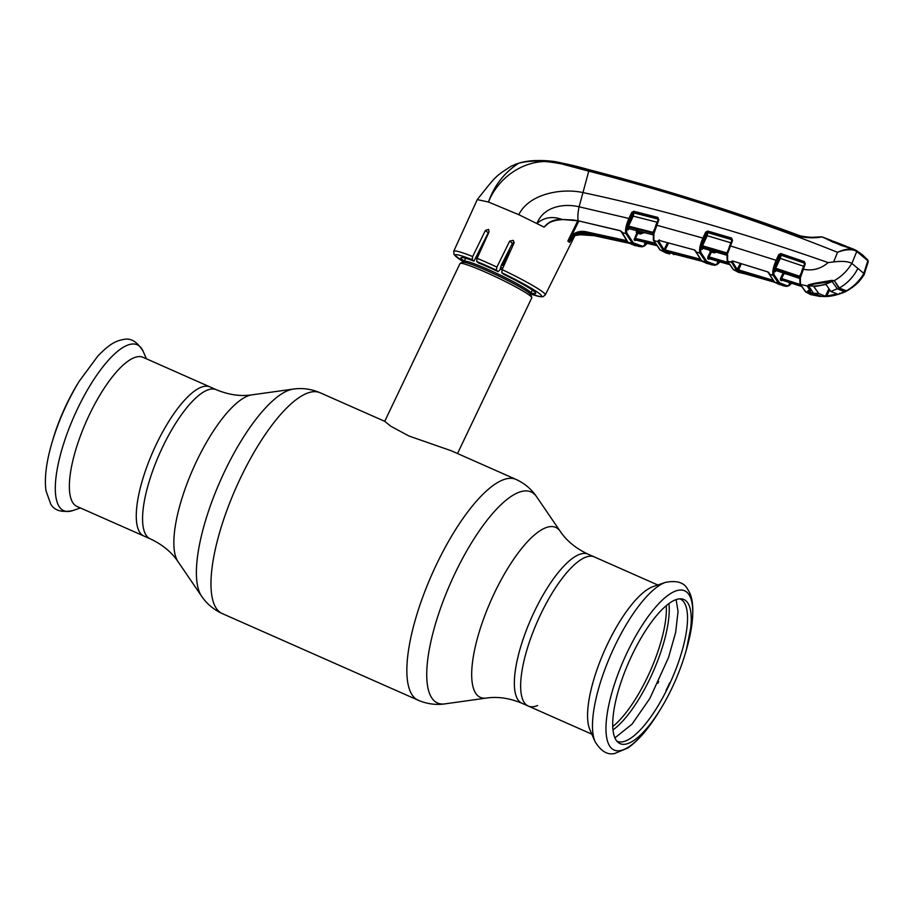 <?xml version="1.0" encoding="UTF-8"?>
<svg xmlns="http://www.w3.org/2000/svg" width="914" height="914" viewBox="0 0 914 914"><rect width="100%" height="100%" fill="white"/><g stroke="black" fill="none" stroke-linecap="round" stroke-linejoin="round"><path stroke-width="1.37" d="M156.283 444.341A81.552 25.9 -66.1 0 1 209.9 386.885A81.552 25.9 113.9 0 0 156.283 444.341A81.552 25.9 113.9 0 0 143.932 536.05A81.552 25.9 -66.1 0 1 156.283 444.341M591.815 734.159L528.315 706.065A81.552 25.9 -66.1 0 1 540.665 614.357A81.552 25.9 -66.1 0 1 594.294 556.9A81.552 25.9 113.9 0 0 540.665 614.357A81.552 25.9 113.9 0 0 528.315 706.065A81.552 25.9 113.9 0 0 537.603 705.517M457.514 453.538L531.799 297.793A39.782 3.382 -154.5 0 0 531.788 297.473A39.782 3.382 -154.5 0 0 530.394 295.93A39.782 3.382 -154.5 0 0 493.057 275.594A39.782 3.382 -154.5 0 0 460.245 263.346A39.782 3.382 -154.5 0 0 459.993 263.54L384.714 421.354L390.929 426.29L408.832 435.967L451.196 450.739M503.74 266.043A39.782 3.382 -154.5 0 0 501.466 264.957M478.605 255.017A39.782 3.382 -154.5 0 0 477.302 254.515M143.007 357.294A81.552 25.9 113.9 0 0 89.378 414.75A81.552 25.9 113.9 0 0 77.027 506.459L150.239 538.837A81.552 25.9 -66.1 0 1 162.589 447.129A81.552 25.9 -66.1 0 1 216.207 389.672L143.007 357.294M51.79 443.347A87.093 27.671 113.9 0 1 66.813 404.228A87.093 27.671 113.9 0 1 79.335 381.081L77.621 383.869A78.81 25.032 113.9 0 0 66.299 404.811A78.81 25.032 113.9 0 0 52.704 440.217L51.79 443.347C46.283 462.267 44.34 478.045 45.951 490.669L50.704 503.957C54.223 510.526 61.569 512.731 72.743 510.583A90.715 28.814 113.9 0 1 77.599 408.638A90.715 28.814 113.9 0 1 143.167 351.353L146.4 358.802M595.208 741.951A90.715 28.814 -66.1 0 1 595.048 741.597L589.884 729.703A81.552 25.9 -66.1 0 1 607.57 643.947A81.552 25.9 -66.1 0 1 653.202 586.559L665.472 582.378A90.715 28.814 -66.1 0 1 665.838 582.252M671.927 688.151A78.81 25.032 -66.1 0 1 660.594 709.081A78.81 25.032 -66.1 0 1 618.127 742.419A78.81 25.032 -66.1 0 1 632.042 655.041A78.81 25.032 -66.1 0 1 681.616 598.899A78.81 25.032 -66.1 0 1 685.511 652.745A78.81 25.032 -66.1 0 1 671.927 688.151M679.73 598.83A77.781 24.712 -66.1 0 1 668.442 686.505A77.781 24.712 -66.1 0 1 616.813 741.071M658.708 681.478L657.851 683.295M666.215 691.053L666.009 690.458A81.654 25.935 -66.1 0 0 667.266 687.922L668.488 685.351A81.654 25.935 -66.1 0 0 669.688 682.769L670.225 682.689M578.802 221.097L571.913 235.172L572.621 235.961L567.845 241.068L577.728 220.868M549.634 222.136L544.104 227.106C548.788 221.599 554.809 219.063 562.167 219.486L578.196 220.811L620.16 230.636L621.908 232.007L627.61 241.593L585.566 232.647C580.87 231.756 576.551 232.864 572.621 235.961M463.706 261.987L454.052 254.629L453.721 251.27L477.279 199.606L488.464 202.017L518.809 214.687L544.104 227.106M530.965 292.948A41.393 3.519 25.5 0 0 535.673 293.428A41.393 3.519 25.5 0 0 503.545 274.223L501.775 272.749L502.152 269.584L513.999 243.101L513.314 240.382L509.704 241.068L496.896 267.094L496.393 270.201L498.096 271.607A41.393 3.519 25.5 0 0 478.376 262.889L476.685 261.484L477.108 258.342L489.024 231.928L488.59 229.414L485.391 230.454L472.675 256.537L472.207 259.667A47.882 4.079 -154.5 0 0 463.729 261.975M573.341 219.988L562.167 219.486C552.399 215.99 544.013 217.315 536.986 223.45C543.613 206.427 563.938 203.182 579.122 206.804A15.629 4.593 101.8 0 0 578.196 220.811L573.067 219.966M627.61 241.593A0.857 0.8 -46 0 1 627.244 241.399L621.543 232.145A0.857 0.765 -20.2 0 1 621.531 232.11L621.349 231.471A0.857 0.743 -12.5 0 0 621.908 232.007M621.577 231.471L622.057 232.544M621.543 232.145A0.857 0.765 -20.2 0 0 622.08 232.602L625.884 233.527C624.982 230.179 626.021 225.095 629.003 218.263L631.78 212.322L633.745 211.271L657.817 217.418L658.823 219.84L653.864 233.801L653.853 240.588L657.646 241.57L658.96 240.382L694.263 249.888L696.171 252.013L699.918 253.075C698.993 249.808 700.01 244.758 702.98 237.926L705.699 232.087L707.71 231.048L731.6 238.063L732.56 240.473L727.144 254.846M567.891 240.999L571.913 235.172C576.026 231.905 580.573 230.739 585.566 231.665L626.456 240.576M867.397 259.69A0.857 0.8 138.2 0 1 867.82 260.696L863.844 273.377L851.882 263.449L856.761 251.51L854.613 250.379C849.974 249.088 844.273 249.739 837.532 252.31C844.159 249.293 849.734 248.345 854.27 249.465L841.268 245.443L821.914 236.852C816.408 238.143 809.004 238.074 799.716 236.669L800.401 235.903L696.308 200.383L621.063 178.173L589.519 169.844C566.783 163.537 539.98 156.728 519.083 163.103A1.417 1.188 74.3 0 0 518.684 163.263C504.3 172.609 494.223 185.531 488.464 202.017C500.495 172.175 533.993 154.078 563.607 164.44L588.707 171.147C673.492 192.728 756.438 219.783 837.532 252.31L833.659 261.907L828.164 262.604C741.048 232.099 659.131 208.723 582.424 192.454C561.333 188.033 529.046 193.722 518.809 214.687M776.569 269.984L775.198 271.732L774.752 267.791L779.836 255.543A0.857 0.754 165.2 0 1 780.899 255.166L804.434 263.141L804.217 262.398L780.705 254.412L777.083 260.741L776.123 260.307L778.751 254.618L780.819 253.601L804.343 261.587L805.234 263.963L800.401 277.799L799.887 277.262L802.515 268.956L804.708 263.746L804.857 264.832M777.083 260.741C774.238 267.185 773.278 271.926 774.204 274.954L779.596 282.803L787.365 285.888A0.857 0.8 94.7 0 1 786.394 286.356L783.115 285.739L778.579 283.26L773.153 275.365C772.17 272.166 773.164 267.151 776.123 260.307L729.68 245.695L727.087 254.035L729.68 245.695M703.392 247.705L702.032 249.465L701.244 246.986L706.225 235.424L706.636 232.522L703.929 238.36L655.944 224.993L658.251 219.611L658.823 219.84M629.38 228.146L628.044 229.928L627.244 227.323L632.294 215.693L632.728 212.768L629.952 218.709L579.122 206.804L588.902 170.621C566.2 164.189 538.894 157.688 518.684 163.263L511.234 166.142L518.969 163.126C518.592 163.046 530.828 160.27 542.265 160.556C554.455 161.001 557.471 162.155 560.968 162.829L589.519 169.844C660.925 188.307 731.211 210.323 800.424 235.915C808.821 237.48 815.665 237.8 820.932 236.886M828.164 262.604C820.681 268.979 812.306 271.172 803.029 269.173L802.469 268.933L799.887 277.262M653.213 234.281L658.251 219.611M653.441 234.909L629.095 228.706L653.373 234.829L652.847 233.15L653.487 232.51M703.929 238.36C701.061 244.792 700.078 249.568 700.947 252.664L706.865 261.461L715.525 264.763A0.857 0.8 92.9 0 1 714.588 265.254L711.252 264.729L705.882 261.93L660.251 250.025L653.853 240.588A0.857 0.765 158.4 0 1 653.339 240.142L653.396 234.475M632.294 215.693L633.242 216.138L628.558 226.146L653.087 232.35L654.253 229.631M653.419 233.116L653.864 233.801M653.339 240.142L659.942 249.876A0.857 0.8 129.7 0 0 660.251 250.025L666.135 253.029L669.859 253.955L666.123 251.784L701.084 260.901L711.252 264.729L714.748 265.277L717.056 264.569L720.004 261.941M706.865 261.461A0.857 0.8 129.7 0 1 705.882 261.93L699.918 253.075A0.857 0.777 158.7 0 0 700.947 252.664M663.084 250.139L657.646 241.57A0.857 0.765 158.3 0 0 658.651 241.159L664.067 249.682A0.857 0.8 133.9 0 1 663.084 250.139L701.232 260.09A0.857 0.8 134.2 0 1 700.901 259.896L695.668 251.578A0.857 0.777 158.7 0 1 695.657 251.544L695.44 250.79A0.857 0.743 167.9 0 0 695.965 251.316M695.668 251.578A0.857 0.777 158.7 0 0 696.171 252.013L701.232 260.09M667.46 242.747L664.067 249.682L665.129 249.956L665.106 250.927M668.522 243.033L665.129 249.956L700.101 259.085L700.067 260.056M658.537 240.382L657.6 241.456M694.263 249.888L658.96 240.382L658.651 241.159M659.451 239.902L658.48 240.599M695.44 250.79L694.491 249.968M804.217 262.398L804.343 261.587M803.863 266.351L780.259 258.354L780.819 253.601M804.423 264.42L804.434 263.141A0.857 0.754 163.7 0 1 804.834 264.169M779.311 257.919L780.259 258.354L775.7 268.236L799.681 276.268L800.755 273.72M799.899 277.376A0.857 0.765 161.6 0 0 799.499 277.068L775.46 269.013L775.94 270.487L800.013 278.53L800.058 276.428M774.752 267.791L775.7 268.236L775.46 269.013M800.561 279.181L799.967 277.525A0.857 0.765 161.6 0 1 799.899 278.107L799.979 278.347M776.329 270.601L775.483 271.058M783.184 272.92A0.857 0.8 -44.8 0 0 783.081 273.069L782.453 272.395M786.908 274.154L784.029 273.583L781.607 278.519L800.218 284.483M782.533 279.57L781.356 280.724L780.328 279.878L780.659 278.016L782.373 280.267L801.132 286.276M800.79 285.648L781.356 279.421A0.857 0.8 132.5 0 0 780.328 279.878M781.356 280.724A0.857 0.811 126.8 0 1 782.373 280.267L783.058 279.718L782.373 280.267L801.132 286.288M808.17 285.088L807.45 286.642M813.746 293.805L812.477 293.92M800.287 278.507L800.504 284.483L805.851 292.034L810.798 294.616L819.984 296.444L815.482 294.662L818.418 295.713M814.328 294.936L815.299 294.434M790.918 282.917L789.228 283.374L789.822 282.643M780.659 278.016L783.081 273.069M787.365 285.888L791.661 283.226M792.187 282.266L791.204 283.34L789.228 283.374L789.627 282.575M746.235 273.674A0.857 0.8 93.2 0 1 745.424 273.926L773.884 282.049L783.115 285.728L786.566 286.39L788.873 285.739L791.741 283.249M775.895 282.849A0.857 0.811 124.6 0 1 775.678 282.757L779.539 284.62M727.521 255.063L727.647 261.153L733.485 269.687L738.466 272.326L745.596 273.96M739.277 271.618L773.884 282.049M774.044 281.329L772.787 280.941M746.624 273.789A0.857 0.788 77.8 0 1 745.995 273.88L745.516 273.937M746.818 273.846L745.995 273.88M741.14 272.178L745.047 273.32M719.295 261.747L728.995 264.432L719.181 261.655M719.547 261.827A0.857 0.788 -95.7 0 0 719.409 262.067L717.33 262.158L719.078 260.73M718.952 261.438L717.33 262.158L717.833 261.118M728.698 263.918L709.652 258.856L710.361 258.308M709.835 258.159L708.658 259.325A0.857 0.811 -52.9 0 1 709.652 258.856L728.869 264.226M708.658 259.325L707.63 258.468L707.962 256.606L727.921 262.421M710.749 250.505L711.355 252.138L708.624 258.011A0.857 0.8 -47.7 0 0 707.63 258.468M715.525 264.763L719.912 261.918M715.719 251.967L711.4 251.179A0.857 0.8 -45.3 0 0 710.395 251.636L709.572 250.185M720.392 260.97L719.409 262.067M706.762 233.036A0.857 0.754 166.3 0 1 707.802 232.659L707.173 235.858L702.535 245.809L726.893 252.927L728.012 250.276M706.225 235.424L731.143 242.884M731.668 241.09L731.497 238.874L707.607 231.87L707.802 232.659L731.714 239.674A0.857 0.754 165.1 0 1 732.08 239.891M727.258 255.36L702.763 248.197L727.19 255.28L727.27 253.087M702.535 245.809L702.032 249.465L702.889 248.288M727.087 254.001A0.857 0.754 163 0 0 726.687 253.726L702.272 246.586A0.857 0.754 164.2 0 0 701.244 246.986M710.555 250.47A0.857 0.8 -41.8 0 0 709.755 250.95M716.873 252.07L714.097 252.892L714.668 251.99M714.097 252.892L710.395 251.636L707.962 256.606M728.504 263.563L709.127 258.445A0.857 0.8 -50.3 0 0 708.144 258.913M769.337 273.8L769.04 273.103A0.857 0.777 -22.4 0 0 769.462 274.166L773.998 281.284L772.856 281.192L738.249 270.773L736.261 269.927L731.154 261.553A0.857 0.743 -13.2 0 0 732.205 261.187L732.251 261.096M731.154 261.553L732.64 260.993L767.543 271.824L769.451 274.12L773.153 275.365A0.857 0.777 157.5 0 0 774.204 274.954M726.996 254.503L727.167 260.73A0.857 0.777 157.6 0 0 727.647 261.153L731.383 262.272A0.857 0.777 157.6 0 0 732.411 261.861L737.267 269.47L740.237 263.426M741.277 263.746L738.249 270.773M738.306 269.813L772.924 280.232L772.856 281.192M768.994 273.743L773.69 281.101A0.857 0.8 -45.4 0 0 773.998 281.284M769.04 273.103L768.8 272.315M778.42 255.337L779.311 255.92M779.836 256.274L780.762 256.914M732.64 260.993L767.783 271.915M732.674 261.141L732.411 261.861M737.267 269.47A0.857 0.8 134.4 0 1 736.261 269.927M729.715 245.717L732.023 240.268L731.6 238.063M732.24 240.348A0.857 0.754 165.1 0 1 732.148 240.702L732.16 241.422M732.56 240.473L731.497 238.874M705.699 232.087L706.636 232.522L707.71 231.048M707.585 263.735L701.084 260.901L666.123 251.784M667.277 252.081L674.018 253.921A0.857 0.8 91.9 0 1 673.264 254.423M702.34 261.301L675.777 254.241M673.195 254.4L674.475 253.875M674.463 253.898A0.857 0.788 79.2 0 1 673.584 254.366L675.994 254.515M647.009 243.307L644.53 243.615L646.267 242.176M646.529 243.181L656.069 245.478L647.329 242.964M646.415 243.09L644.53 243.615L645.181 242.301M646.506 243.181L646.381 242.587M628.638 228.649L628.044 229.928L629.095 228.706M636.807 239.582L636.064 240.131L655.658 244.838L636.098 240.154A0.857 0.811 -52.7 0 0 635.104 240.611L636.293 239.434M655.247 244.141L635.047 239.285A0.857 0.8 -47.9 0 0 634.076 239.754L636.864 232.887L636.395 229.802M655.464 244.506L635.047 239.285L635.367 238.383L654.63 243.01M643.25 232.956L640.543 234.03L637.812 233.39L635.367 238.383M639.903 231.459L637.172 231.733L640.554 233.059L640.543 234.03M636.864 232.887A0.857 0.8 -45.6 0 1 637.835 232.419L637.812 233.39M644.85 232.704L640.554 233.059L645.101 232.773M637.823 230.488L637.172 231.733A0.857 0.8 -42.3 0 0 636.201 232.202M629.952 218.709C627.073 225.13 626.056 229.928 626.89 233.116L633.276 242.827L642.771 246.3L647.203 243.353M642.771 246.3A0.857 0.8 91.3 0 1 641.856 246.803L638.475 246.38L632.317 243.295L625.884 233.527A0.857 0.765 159.7 0 0 626.89 233.116M627.61 225.701L628.558 226.146L628.752 228.637M627.244 227.323A0.857 0.754 165 0 1 628.261 226.923L652.847 233.15A0.857 0.754 163.7 0 1 653.384 233.641L653.384 233.641A0.857 0.754 163.7 0 1 653.304 234.19M657.383 222.285L633.242 216.138L633.87 212.905L657.943 219.04L657.737 218.24L633.676 212.105L633.87 212.905M657.931 220.354L657.943 219.04M657.737 218.24L657.817 217.418M633.676 212.105L633.745 211.271M851.882 263.449L851.802 263.403C848.375 261.404 842.331 260.913 833.659 261.907M854.27 249.465L856.315 250.482A0.857 0.811 120.2 0 1 856.418 250.527L854.27 249.465A0.857 0.674 114.7 0 1 854.613 250.379M862.062 254.515A0.857 0.8 129.7 0 1 862.268 254.64L856.418 250.527A0.857 0.811 120.2 0 1 856.761 251.51L867.82 260.696M514.97 164.451L518.421 163.298M821.914 236.852L814.374 237.16C807.907 237.686 803.257 237.263 800.401 235.903L800.424 235.915M799.716 236.669C730.503 211.157 660.228 189.141 588.902 170.621L589.519 169.844M862.496 255.543A0.857 0.8 129.7 0 0 862.268 254.64L867.683 259.884L868.266 261.587L864.073 274.817C860.223 280.244 857.298 285.157 845.153 291.897L840.206 293.771L845.153 291.897M850.637 248.014L854.03 249.362M828.187 239.948L826.896 238.76M780.853 256.526L779.848 256.217M863.844 273.377L864.176 274.588M857.869 268.419C853.619 276.793 847.449 283.317 839.349 288.001L846.318 290.858C853.653 286.642 859.514 280.838 863.913 273.457M845.564 290.641L846.318 290.858L845.336 291.806L844.57 291.086M845.496 290.366L846.101 290.618M833.442 280.564L834.608 281.078L839.349 288.001M799.773 277.947L800.024 284.083A0.857 0.777 155.8 0 0 800.504 284.483L807.359 285.968L808.696 284.768L813.78 283.466L831.603 280.392L834.105 280.724C841.531 276.576 847.427 270.795 851.802 263.403M809.256 284.528L808.022 286.345L810.947 290.344M808.582 290.561L812.523 293.84A0.857 0.811 -62.5 0 1 811.609 294.331L807.633 291.029L810.078 290.995L807.359 285.968M807.633 291.029A0.857 0.8 -39.2 0 0 808.422 290.778M812.523 293.84L813.014 292.834M807.416 286.642L808.741 284.871M810.078 290.995L810.672 290.675M808.33 284.974L807.987 285.694M814.911 295.005L811.609 294.331M823.331 296.41L819.218 296.353M839.84 293.131L840.206 293.771L839.84 293.131M825.719 295.645L827.01 295.485M629.712 243.364L596.316 235.846L580.481 234.749L580.15 233.71L587.965 233.744M580.424 234.738L575.317 235.458M579.008 233.801L580.15 233.71M464.278 261.141A41.393 3.519 25.5 0 1 460.953 257.782A41.393 3.519 25.5 0 1 473.978 261.141L472.207 259.667M473.978 261.141L488.213 232.796L485.391 230.454M502.517 265.46L509.943 250.824L509.018 250.059M498.096 271.607L499.947 269.847L501.295 265.288L512.423 243.33L514.159 242.13M576.951 220.845L578.779 221.725M570.564 240.268L573.501 236.692C577.431 233.63 581.772 232.544 586.514 233.436L627.507 242.473M626.433 240.633L626.421 241.604M567.845 241.068L568.748 241.776C572.712 234.887 578.482 231.973 586.034 233.047L632.317 243.295A0.857 0.8 129.7 0 0 633.276 242.827M585.566 231.665L586.548 233.447C582.481 232.396 578.139 233.481 573.535 236.715L569.513 242.347M627.438 242.45L634.716 245.5L642.016 246.814L644.37 246.026L647.295 243.364M813.86 293.554L814.9 294.011M827.456 238.977L832.083 240.748L827.456 238.977L832.665 241.764L849.792 247.671M828.004 239.399L831.169 241.342M808.593 285.842L813.551 284.14L832.083 281.489C824.554 285.157 816.728 286.608 808.593 285.842L813.517 293.291L821.172 296.273C829.147 296.913 836.858 295.359 844.296 291.635L837.293 288.801L830.803 291.463L826.153 284.585L824.965 284.62L813.883 286.722L818.75 293.497L813.517 293.291M809.164 285.271L809.496 284.585M837.293 288.801L832.083 281.489M825.456 296.216L826.713 296.136M821.366 296.296C827.707 297.061 834.813 295.873 842.697 292.731L844.296 291.635M837.087 293.965L825.422 296.296L818.75 293.497M830.803 291.463L837.59 294.091M825.422 296.296L828.827 288.938M829.558 289.989L826.633 296.307M833.648 241.913L831.683 240.599M843.314 245.672L833.579 241.342L845.164 245.855M845.793 246.106L843.302 245.135M528.315 706.065L522.008 703.277C509.589 698.125 497.707 696.388 486.362 698.079A92.977 29.534 -66.1 0 1 494.52 592.82A92.977 29.534 -66.1 0 1 560.156 531.24L536.598 496.725C531.468 489.127 524.567 483.335 515.896 479.359L451.093 450.693M486.362 698.079L444.981 703.871A115.438 36.674 -66.1 0 1 455.092 573.181A115.438 36.674 -66.1 0 1 536.598 496.725M444.981 703.871C435.898 705.185 426.975 703.974 418.201 700.238A120.762 38.365 -66.1 0 1 436.492 564.429A120.762 38.365 -66.1 0 1 515.896 479.359M418.201 700.238L222.319 613.602A120.762 38.365 -66.1 0 1 240.611 477.793A120.762 38.365 -66.1 0 1 320.014 392.712C311.24 388.987 302.317 387.776 293.245 389.09A115.438 36.674 -66.1 0 0 224.707 471.281A115.438 36.674 -66.1 0 0 201.617 596.236L178.059 561.71A92.977 29.534 -66.1 0 1 196.659 461.079A92.977 29.534 -66.1 0 1 251.853 394.871L293.245 389.09M522.008 703.277A81.552 25.9 -66.1 0 1 534.37 611.569A81.552 25.9 -66.1 0 1 587.988 554.113C575.82 548.4 566.543 540.768 560.156 531.24M502.78 268.19A37.6 3.199 -154.5 0 0 500.963 267.322M477.611 257.222A37.6 3.199 -154.5 0 0 476.217 256.697M502.106 269.699A36.937 3.142 -154.5 0 0 500.552 268.956M476.925 258.753A36.937 3.142 -154.5 0 0 475.451 258.216M532.336 290.081L530.851 293.177A36.937 3.142 -154.5 0 0 529.549 291.44A36.937 3.142 -154.5 0 0 493.469 271.904A36.937 3.142 -154.5 0 0 464.175 261.37L460.245 263.346M530.851 293.177L530.76 294.594A37.6 3.199 -154.5 0 0 529.434 293.143A37.6 3.199 -154.5 0 0 494.154 273.914A37.6 3.199 -154.5 0 0 463.124 262.341M666.249 605.628A77.29 24.552 -66.1 0 1 647.432 677.171A77.29 24.552 -66.1 0 1 612.78 726.527M668.899 603.548A78.284 24.872 -66.1 0 1 650.06 678.428A78.284 24.872 -66.1 0 1 613.02 729.886M595.048 741.597A90.715 28.814 -66.1 0 1 614.722 646.209A90.715 28.814 -66.1 0 1 665.472 582.378C676.646 580.23 684.003 582.435 687.522 589.004C691.532 595.345 693.566 601.869 692.515 618.869L686.425 649.603A87.093 27.671 -66.1 0 0 680.245 590.01A87.093 27.671 -66.1 0 0 627.324 652.139A87.093 27.671 -66.1 0 0 609.044 744.967A87.093 27.671 -66.1 0 0 658.88 711.869C648.597 728.675 638.235 740.728 627.815 748.029L614.791 753.444C607.559 755.261 600.978 751.308 595.048 741.597M502.152 269.584A50.727 4.319 25.5 0 1 543.487 292.549A50.727 4.319 25.5 0 1 545.281 294.936L542.916 296.719L540.345 296.719L530.668 293.931A47.882 4.079 -154.5 0 0 539.831 293.977A47.882 4.079 -154.5 0 0 501.775 272.749M453.721 251.27A50.727 4.319 25.5 0 1 472.675 256.537M477.108 258.342A50.727 4.319 25.5 0 1 496.896 267.094M578.471 220.868L620.252 230.796L621.52 232.076M775.678 270.773L775.198 271.732M800.972 285.991L781.858 279.855M810.798 294.616L805.588 291.886L800.024 284.083A0.857 0.777 155.8 0 1 800.058 283.42M805.851 292.034L805.383 290.915L805.851 292.034L810.421 292.469M812.786 294.674A0.857 0.8 96.1 0 1 812.752 293.954M778.579 283.26L733.485 269.687A0.857 0.8 129.7 0 1 733.211 269.539L738.466 272.326M702.523 248.505L702.032 249.465M732.045 239.514L732.148 240.702M628.695 228.637L628.044 229.928M635.104 240.611L634.59 240.199L635.55 239.719L636.064 240.131M845.69 290.675L838.744 287.956L834.608 281.078M591.198 235.012L590.97 234.384M512.423 243.33L509.704 241.068M496.393 270.201A47.882 4.079 -154.5 0 0 476.685 261.484M569.479 242.416L568.748 241.776M627.53 241.753L626.364 241.479M833.18 280.518L832.551 281.82M825.205 282.129L825.513 281.478M844.616 290.355L844.113 291.417M384.725 421.331L320.014 392.712M178.059 561.71C171.683 552.182 162.406 544.561 150.239 538.837M657.794 584.994L587.988 554.113M251.853 394.871C240.508 396.562 228.626 394.837 216.207 389.672M222.319 613.602C213.659 609.615 206.758 603.834 201.617 596.236M530.76 294.594L531.788 297.473M465.649 258.274L464.175 261.37M79.335 381.081L97.969 355.9C109.851 343.687 116.044 340.808 123.436 339.505C130.668 337.689 137.237 341.642 143.167 351.353M80.432 507.967L72.743 510.583M660.594 709.081L658.88 711.869M685.511 652.745L686.425 649.603M676.097 599.595L678.051 611.409L675.674 632.294L668.534 657.543L649.865 698.433L632.02 724.174L614.939 737.872M562.259 219.646C555.449 220.023 550.491 221.531 547.383 224.181M653.99 235.561L653.659 232.579M653.327 233.264L655.944 224.993M659.942 249.876L666.135 253.029M804.903 263.609L804.971 264.592M800.07 278.599L776.237 270.624M776.055 270.578L775.449 271.127M782.395 280.278L782.498 279.535M746.361 273.892L746.955 273.88M720.049 261.553L718.712 261.644M709.675 258.868L728.869 264.237M727.19 254.206L727.784 255.989M715.913 252.024L714.657 251.99M727.167 260.73L733.211 269.539M702.615 261.415L675.903 254.538M826.964 238.771L821.812 236.806M827.89 239.308L832.62 241.993L848.329 247.283M511.234 166.142C495.068 176.768 496.759 174.997 477.279 199.606M831.42 280.518L809.073 284.791M837.738 294.537L840.183 293.794M822.817 296.456L823.445 296.422M629.792 243.421L591.13 235.035L580.481 234.749L575.226 235.515M545.281 294.936L574.78 235.801M586.548 233.447L627.472 242.473M629.22 243.033L634.716 245.5M844.879 290.435L844.262 291.726"/></g></svg>
